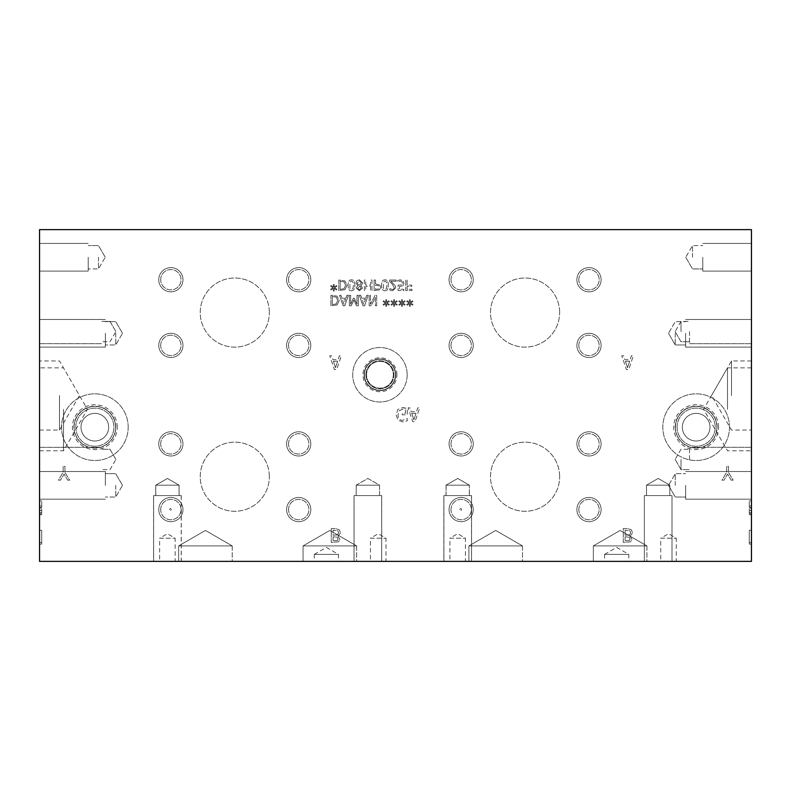 <?xml version="1.0" encoding="UTF-8"?>
<svg xmlns="http://www.w3.org/2000/svg" width="791" height="791" viewBox="0 0 791 791"><rect width="100%" height="100%" fill="white"/><g stroke="black" fill="none" stroke-linecap="round" stroke-linejoin="round"><path stroke-width="0.59" stroke-dasharray="3.96 2.97" d="M751.45 508.435L751.45 513.122L749.275 513.122L749.275 507.614L749.275 513.122L751.45 513.122L751.45 507.614L749.275 507.614L751.45 507.614L751.45 508.435L749.275 508.435M749.275 513.853L749.275 500.891L749.275 514.714L749.275 513.853L751.45 513.853L751.45 500.891L751.45 514.714L749.275 514.714L751.45 514.714L751.45 513.853M751.45 500.891L749.275 500.891L751.45 500.891M751.45 506.042L749.275 506.042L751.45 506.042M751.45 229.617L751.45 561.383L39.55 561.383L39.55 229.617L751.45 229.617M751.45 409.323L751.45 367.855L751.45 409.323M751.45 333.298L751.45 347.12L751.45 333.298M751.45 485.348L751.45 471.525L751.45 485.348M751.45 395.5L751.45 360.943L751.45 395.5M751.45 459.423L751.45 447.31L751.45 459.423M751.45 331.577L751.45 343.69L751.45 331.577M751.45 257.263L751.45 271.086L751.45 257.263M751.45 530.247L751.45 544.07L751.45 530.247L749.275 530.247L749.275 542.438L749.275 530.247L751.45 530.247M751.45 542.438L749.275 542.438L749.275 544.07L749.275 542.438L751.45 542.438M751.45 544.07L749.275 544.07L751.45 544.07M39.55 508.455L39.55 513.132L41.725 513.132L41.725 507.624L41.725 513.132L39.55 513.132L39.55 507.624L41.725 507.624L39.55 507.624L39.55 508.455L41.725 508.455M41.725 513.863L41.725 500.901L41.725 514.723L41.725 513.863L39.55 513.863L39.55 500.901L39.55 514.723L41.725 514.723L39.55 514.723L39.55 513.863M39.55 500.901L41.725 500.901L39.55 500.901M39.55 506.052L41.725 506.052L39.55 506.052M39.55 409.323L39.55 450.791L39.55 409.323M39.55 485.348L39.55 499.17L39.55 485.348M39.55 333.298L39.55 347.12L39.55 333.298M39.55 395.5L39.55 430.057L39.55 395.5M39.55 257.263L39.55 271.086L39.55 257.263M39.55 530.277L39.55 544.099L39.55 530.277L41.725 530.277L41.725 542.468L41.725 530.277L39.55 530.277M39.55 542.468L41.725 542.468L41.725 544.099L41.725 542.468L39.55 542.468M39.55 544.099L41.725 544.099L39.55 544.099M402.837 285.907L403.914 283.376L402.985 280.845L400.404 279.816L397.655 280.41L397.655 281.903L400.434 281.032L401.947 281.675L402.481 283.386L401.887 284.898L398.091 285.126L398.091 290.544L403.855 290.544L403.855 289.308L399.445 289.308L399.445 286.51L402.837 285.907L403.914 283.376L402.985 280.845L400.404 279.816L397.655 280.41L397.655 281.903L400.434 281.032L401.947 281.675L402.481 283.386L401.887 284.898L398.091 285.126L398.091 290.544L403.855 290.544L403.855 289.308L399.445 289.308L399.445 286.51L402.837 285.907M371.978 290.544L371.978 280.034L370.584 280.034L370.584 285.175L365.749 285.175L365.749 280.034L364.354 280.034L364.354 290.544L365.749 290.544L365.749 286.421L370.584 286.421L370.584 290.544L371.978 290.544L371.978 280.034L370.584 280.034L370.584 285.175L365.749 285.175L365.749 280.034L364.354 280.034L364.354 290.544L365.749 290.544L365.749 286.421L370.584 286.421L370.584 290.544L371.978 290.544M334.455 287.746L336.946 286.293L336.491 285.521L334.178 287.054L334.237 284.483L333.347 284.483L333.387 287.054L331.103 285.511L330.628 286.283L333.13 287.746L330.628 289.209L331.103 289.981L333.397 288.438L333.347 291.009L334.237 291.009L334.168 288.438L336.491 289.971L336.946 289.199L334.455 287.746L336.946 286.293L336.491 285.521L334.178 287.054L334.237 284.483L333.347 284.483L333.387 287.054L331.103 285.511L330.628 286.283L333.13 287.746L330.628 289.209L331.103 289.981L333.397 288.438L333.347 291.009L334.237 291.009L334.168 288.438L336.491 289.971L336.946 289.199L334.455 287.746M344.026 288.705L340.179 289.338L340.179 281.25L344.154 281.942L345.618 285.294L344.026 288.705L340.179 289.338L340.179 281.25L344.154 281.942L345.618 285.294L344.026 288.705M344.945 289.714L347.071 285.284L344.925 280.884L338.785 280.034L338.785 290.544L344.945 289.714L347.071 285.284L344.925 280.884L338.785 280.034L338.785 290.544L344.945 289.714M353.399 285.294L353.013 288.497L351.471 289.585L349.909 288.488L349.899 282.11L351.471 280.983L353.023 282.09L353.399 285.294L353.013 288.497L351.471 289.585L349.909 288.488L349.899 282.11L351.471 280.983L353.023 282.09L353.399 285.294M351.471 290.752C353.745 290.762 354.862 288.942 354.823 285.294C354.852 281.576 353.735 279.757 351.471 279.816C349.197 279.796 348.07 281.616 348.109 285.284C348.08 289.002 349.207 290.831 351.471 290.752C353.745 290.762 354.862 288.942 354.823 285.294C354.852 281.576 353.735 279.757 351.471 279.816C349.197 279.796 348.07 281.616 348.109 285.284C348.08 289.002 349.207 290.831 351.471 290.752M359.341 289.743L357.591 288.181L360.083 285.986L361.131 288.092L359.341 289.743L357.591 288.181L360.083 285.986L361.131 288.092L359.341 289.743M360.093 284.631L358.55 285.294L357.344 283.04L359.361 280.845L361.319 282.832L360.093 284.631L358.55 285.294L357.344 283.04L359.361 280.845L361.319 282.832L360.093 284.631M362.772 282.97L359.351 279.796L356.83 280.706L355.92 282.941L357.7 285.689L356.177 288.013L359.351 290.781L362.505 288.112L360.904 285.591L362.772 282.97L359.351 279.796L356.83 280.706L355.92 282.941L357.7 285.689L356.177 288.013L359.351 290.781L362.505 288.112L360.904 285.591L362.772 282.97M378.533 288.933L375.507 289.338L375.507 285.146L378.701 285.778L379.294 287.331L378.533 288.933L375.507 289.338L375.507 285.146L378.701 285.778L379.294 287.331L378.533 288.933M379.502 289.892L380.748 287.38L379.828 285.047L375.507 283.949L375.507 280.034L374.113 280.034L374.113 290.544L379.502 289.892L380.748 287.38L379.828 285.047L375.507 283.949L375.507 280.034L374.113 280.034L374.113 290.544L379.502 289.892M386.888 285.294L386.502 288.497L384.96 289.585L383.398 288.488L383.388 282.11L384.96 280.983L386.512 282.09L386.888 285.294L386.502 288.497L384.96 289.585L383.398 288.488L383.388 282.11L384.96 280.983L386.512 282.09L386.888 285.294M384.96 290.752C387.234 290.762 388.351 288.942 388.322 285.294C388.341 281.576 387.224 279.757 384.96 279.816C382.686 279.796 381.569 281.616 381.598 285.284C381.578 289.002 382.696 290.831 384.96 290.752C387.234 290.762 388.351 288.942 388.322 285.294C388.341 281.576 387.224 279.757 384.96 279.816C382.686 279.796 381.569 281.616 381.598 285.284C381.578 289.002 382.696 290.831 384.96 290.752M396.143 281.25L396.143 280.034L389.666 280.034L389.666 281.527L392.198 284.058L394.274 287.805L393.76 289.12L392.474 289.546L389.884 288.636L389.884 290.139L392.573 290.762L395.708 287.875L395.164 285.778L390.981 281.25L396.143 281.25L396.143 280.034L389.666 280.034L389.666 281.527L392.198 284.058L394.274 287.805L393.76 289.12L392.474 289.546L389.884 288.636L389.884 290.139L392.573 290.762L395.708 287.875L395.164 285.778L390.981 281.25L396.143 281.25M412.012 290.544L412.012 289.298L407.128 289.298L407.128 286.342L411.804 286.342L411.804 285.096L407.128 285.096L407.128 280.034L405.734 280.034L405.734 290.544L412.012 290.544L412.012 289.298L407.128 289.298L407.128 286.342L411.804 286.342L411.804 285.096L407.128 285.096L407.128 280.034L405.734 280.034L405.734 290.544L412.012 290.544M623.624 355.762L621.766 355.762L626.423 369.585L628.687 369.585L633.354 355.762L631.416 355.762L630.16 359.618L624.88 359.618L623.624 355.762L621.766 355.762L626.423 369.585L628.687 369.585L633.354 355.762L631.416 355.762L630.16 359.618L624.88 359.618L623.624 355.762M630.041 536.239L632.632 532.798L631.198 529.673L627.223 528.546L623.259 528.546L623.259 542.369L630.546 541.815L631.979 539.254L630.041 536.239L632.632 532.798L631.198 529.673L627.223 528.546L623.259 528.546L623.259 542.369L630.546 541.815L631.979 539.254L630.041 536.239M409.965 407.859L408.107 407.859L412.764 421.692L415.028 421.692L419.685 407.859L417.747 407.859L416.491 411.725L411.221 411.725L409.965 407.859L408.107 407.859L412.764 421.692L415.028 421.692L419.685 407.859L417.747 407.859L416.491 411.725L411.221 411.725L409.965 407.859M405.249 407.998L402.688 407.592L397.922 409.402L396.113 414.791L397.932 420.041L402.698 421.929L407.227 420.743L407.227 418.528L402.49 420.347C399.673 420.179 398.189 418.34 398.031 414.84L399.297 410.658L402.629 409.184L405.467 409.629L405.467 413.209L402.263 413.209L402.263 414.82L407.286 414.82L407.286 408.779L402.688 407.592L397.922 409.402L396.113 414.791L397.932 420.041L402.698 421.929L405.269 421.554L407.227 420.743L407.227 418.528L402.49 420.347C399.673 420.179 398.189 418.34 398.031 414.84L399.297 410.658L402.629 409.184L405.467 409.629L405.467 413.209L402.263 413.209L402.263 414.82L407.286 414.82L407.286 408.779L405.249 407.998M731.2 480.167L733.158 480.167L728.481 472.464L728.481 466.344L726.642 466.344L726.642 472.267L721.975 480.167L724.012 480.167L727.572 474.086L731.2 480.167L733.158 480.167L728.481 472.464L728.481 466.344L726.642 466.344L726.642 472.267L721.975 480.167L724.012 480.167L727.572 474.086L731.2 480.167M67.69 480.167L69.638 480.167L64.961 472.464L64.961 466.344L63.132 466.344L63.132 472.267L58.455 480.167L60.492 480.167L64.061 474.086L67.69 480.167L69.638 480.167L64.961 472.464L64.961 466.344L63.132 466.344L63.132 472.267L58.455 480.167L60.492 480.167L64.061 474.086L67.69 480.167M407.167 374.766A27.23 27.23 0 0 0 379.937 347.536A27.23 27.23 0 0 0 352.707 374.766A27.23 27.23 0 0 0 379.937 401.996A27.23 27.23 0 0 0 407.167 374.766A27.23 27.23 0 0 0 379.937 347.536A27.23 27.23 0 0 0 352.707 374.766A27.23 27.23 0 0 0 379.937 401.996A27.23 27.23 0 0 0 407.167 374.766M729.5 427.18A33.341 33.341 0 0 0 696.159 393.839A33.341 33.341 0 0 0 662.818 427.18A33.341 33.341 0 0 0 696.159 460.52A33.341 33.341 0 0 0 729.5 427.18A33.341 33.341 0 0 0 696.159 393.839A33.341 33.341 0 0 0 662.818 427.18A33.341 33.341 0 0 0 696.159 460.52A33.341 33.341 0 0 0 729.5 427.18M128.182 427.18A33.341 33.341 0 0 0 94.841 393.839A33.341 33.341 0 0 0 61.5 427.18A33.341 33.341 0 0 0 94.841 460.52A33.341 33.341 0 0 0 128.182 427.18A33.341 33.341 0 0 0 94.841 393.839A33.341 33.341 0 0 0 61.5 427.18A33.341 33.341 0 0 0 94.841 460.52A33.341 33.341 0 0 0 128.182 427.18M473.265 509.572A12.112 12.112 0 0 0 461.163 497.46A12.112 12.112 0 0 0 449.051 509.572A12.112 12.112 0 0 0 461.163 521.674A12.112 12.112 0 0 0 473.265 509.572A12.112 12.112 0 0 1 461.163 521.674A12.112 12.112 0 0 1 449.051 509.572A12.112 12.112 0 0 1 461.163 497.46A12.112 12.112 0 0 1 473.265 509.572M473.265 279.717A12.112 12.112 0 0 0 461.163 267.605A12.112 12.112 0 0 0 449.051 279.717A12.112 12.112 0 0 0 461.163 291.83A12.112 12.112 0 0 0 473.265 279.717A12.112 12.112 0 0 1 461.163 291.83A12.112 12.112 0 0 1 449.051 279.717A12.112 12.112 0 0 1 461.163 267.605A12.112 12.112 0 0 1 473.265 279.717M601.111 345.4A12.112 12.112 0 0 0 588.998 333.298A12.112 12.112 0 0 0 576.886 345.4A12.112 12.112 0 0 0 588.998 357.512A12.112 12.112 0 0 0 601.111 345.4A12.112 12.112 0 0 1 588.998 357.512A12.112 12.112 0 0 1 576.886 345.4A12.112 12.112 0 0 1 588.998 333.298A12.112 12.112 0 0 1 601.111 345.4M182.978 279.717A12.112 12.112 0 0 0 170.876 267.605A12.112 12.112 0 0 0 158.764 279.717A12.112 12.112 0 0 0 170.876 291.83A12.112 12.112 0 0 0 182.978 279.717A12.112 12.112 0 0 1 170.876 291.83A12.112 12.112 0 0 1 158.764 279.717A12.112 12.112 0 0 1 170.876 267.605A12.112 12.112 0 0 1 182.978 279.717M310.814 345.4A12.112 12.112 0 0 0 298.711 333.298A12.112 12.112 0 0 0 286.599 345.4A12.112 12.112 0 0 0 298.711 357.512A12.112 12.112 0 0 0 310.814 345.4A12.112 12.112 0 0 1 298.711 357.512A12.112 12.112 0 0 1 286.599 345.4A12.112 12.112 0 0 1 298.711 333.298A12.112 12.112 0 0 1 310.814 345.4M601.111 443.88A12.112 12.112 0 0 0 588.998 431.777A12.112 12.112 0 0 0 576.886 443.88A12.112 12.112 0 0 0 588.998 455.992A12.112 12.112 0 0 0 601.111 443.88A12.112 12.112 0 0 1 588.998 455.992A12.112 12.112 0 0 1 576.886 443.88A12.112 12.112 0 0 1 588.998 431.777A12.112 12.112 0 0 1 601.111 443.88M601.111 509.572A12.112 12.112 0 0 0 588.998 497.46A12.112 12.112 0 0 0 576.886 509.572A12.112 12.112 0 0 0 588.998 521.674A12.112 12.112 0 0 0 601.111 509.572A12.112 12.112 0 0 1 588.998 521.674A12.112 12.112 0 0 1 576.886 509.572A12.112 12.112 0 0 1 588.998 497.46A12.112 12.112 0 0 1 601.111 509.572M473.265 443.88A12.112 12.112 0 0 0 461.163 431.777A12.112 12.112 0 0 0 449.051 443.88A12.112 12.112 0 0 0 461.163 455.992A12.112 12.112 0 0 0 473.265 443.88A12.112 12.112 0 0 1 461.163 455.992A12.112 12.112 0 0 1 449.051 443.88A12.112 12.112 0 0 1 461.163 431.777A12.112 12.112 0 0 1 473.265 443.88M310.814 279.717A12.112 12.112 0 0 0 298.711 267.605A12.112 12.112 0 0 0 286.599 279.717A12.112 12.112 0 0 0 298.711 291.83A12.112 12.112 0 0 0 310.814 279.717A12.112 12.112 0 0 1 298.711 291.83A12.112 12.112 0 0 1 286.599 279.717A12.112 12.112 0 0 1 298.711 267.605A12.112 12.112 0 0 1 310.814 279.717M182.978 345.4A12.112 12.112 0 0 0 170.876 333.298A12.112 12.112 0 0 0 158.764 345.4A12.112 12.112 0 0 0 170.876 357.512A12.112 12.112 0 0 0 182.978 345.4A12.112 12.112 0 0 1 170.876 357.512A12.112 12.112 0 0 1 158.764 345.4A12.112 12.112 0 0 1 170.876 333.298A12.112 12.112 0 0 1 182.978 345.4M601.111 279.717A12.112 12.112 0 0 0 588.998 267.605A12.112 12.112 0 0 0 576.886 279.717A12.112 12.112 0 0 0 588.998 291.83A12.112 12.112 0 0 0 601.111 279.717A12.112 12.112 0 0 1 588.998 291.83A12.112 12.112 0 0 1 576.886 279.717A12.112 12.112 0 0 1 588.998 267.605A12.112 12.112 0 0 1 601.111 279.717M473.265 345.4A12.112 12.112 0 0 0 461.163 333.298A12.112 12.112 0 0 0 449.051 345.4A12.112 12.112 0 0 0 461.163 357.512A12.112 12.112 0 0 0 473.265 345.4A12.112 12.112 0 0 1 461.163 357.512A12.112 12.112 0 0 1 449.051 345.4A12.112 12.112 0 0 1 461.163 333.298A12.112 12.112 0 0 1 473.265 345.4M182.978 509.572A12.112 12.112 0 0 0 170.876 497.46A12.112 12.112 0 0 0 158.764 509.572A12.112 12.112 0 0 0 170.876 521.674A12.112 12.112 0 0 0 182.978 509.572A12.112 12.112 0 0 1 170.876 521.674A12.112 12.112 0 0 1 158.764 509.572A12.112 12.112 0 0 1 170.876 497.46A12.112 12.112 0 0 1 182.978 509.572M310.814 443.889A12.112 12.112 0 0 0 298.711 431.787A12.112 12.112 0 0 0 286.599 443.889A12.112 12.112 0 0 0 298.711 456.002A12.112 12.112 0 0 0 310.814 443.889A12.112 12.112 0 0 1 298.711 456.002A12.112 12.112 0 0 1 286.599 443.889A12.112 12.112 0 0 1 298.711 431.787A12.112 12.112 0 0 1 310.814 443.889M310.833 509.572A12.112 12.112 0 0 0 298.721 497.46A12.112 12.112 0 0 0 286.609 509.572A12.112 12.112 0 0 0 298.721 521.674A12.112 12.112 0 0 0 310.833 509.572A12.112 12.112 0 0 1 298.721 521.674A12.112 12.112 0 0 1 286.609 509.572A12.112 12.112 0 0 1 298.721 497.46A12.112 12.112 0 0 1 310.833 509.572M182.968 443.889A12.112 12.112 0 0 0 170.856 431.787A12.112 12.112 0 0 0 158.754 443.889A12.112 12.112 0 0 0 170.856 456.002A12.112 12.112 0 0 0 182.968 443.889A12.112 12.112 0 0 1 170.856 456.002A12.112 12.112 0 0 1 158.754 443.889A12.112 12.112 0 0 1 170.856 431.787A12.112 12.112 0 0 1 182.968 443.889M269.345 312.564A34.557 34.557 0 0 0 234.789 278.007A34.557 34.557 0 0 0 200.232 312.564A34.557 34.557 0 0 0 234.789 347.12A34.557 34.557 0 0 0 269.345 312.564A34.557 34.557 0 0 1 234.789 347.12A34.557 34.557 0 0 1 200.232 312.564A34.557 34.557 0 0 1 234.789 278.007A34.557 34.557 0 0 1 269.345 312.564M269.345 476.726A34.557 34.557 0 0 0 234.789 442.169A34.557 34.557 0 0 0 200.232 476.726A34.557 34.557 0 0 0 234.789 511.283A34.557 34.557 0 0 0 269.345 476.726A34.557 34.557 0 0 1 234.789 511.283A34.557 34.557 0 0 1 200.232 476.726A34.557 34.557 0 0 1 234.789 442.169A34.557 34.557 0 0 1 269.345 476.726M559.642 476.726A34.557 34.557 0 0 0 525.076 442.169A34.557 34.557 0 0 0 490.519 476.726A34.557 34.557 0 0 0 525.076 511.283A34.557 34.557 0 0 0 559.642 476.726A34.557 34.557 0 0 1 525.076 511.283A34.557 34.557 0 0 1 490.519 476.726A34.557 34.557 0 0 1 525.076 442.169A34.557 34.557 0 0 1 559.642 476.726M559.642 312.564A34.557 34.557 0 0 0 525.076 278.007A34.557 34.557 0 0 0 490.519 312.564A34.557 34.557 0 0 0 525.076 347.12A34.557 34.557 0 0 0 559.642 312.564A34.557 34.557 0 0 1 525.076 347.12A34.557 34.557 0 0 1 490.519 312.564A34.557 34.557 0 0 1 525.076 278.007A34.557 34.557 0 0 1 559.642 312.564M338.024 536.239L340.614 532.798L339.181 529.673L335.206 528.546L331.241 528.546L331.241 542.369L338.528 541.815L339.962 539.254L338.024 536.239L340.614 532.798L339.181 529.673L335.206 528.546L331.241 528.546L331.241 542.369L338.528 541.815L339.962 539.254L338.024 536.239M331.607 355.762L329.748 355.762L334.405 369.585L336.669 369.585L341.336 355.762L339.398 355.762L338.143 359.618L332.863 359.618L331.607 355.762L329.748 355.762L334.405 369.585L336.669 369.585L341.336 355.762L339.398 355.762L338.143 359.618L332.863 359.618L331.607 355.762M410.529 302.993L413.021 301.539L412.566 300.768L410.262 302.3L410.311 299.73L409.422 299.73L409.471 302.3L407.177 300.758L406.712 301.529L409.204 302.993L406.712 304.446L407.177 305.227L409.471 303.685L409.422 306.255L410.311 306.255L410.252 303.685L412.566 305.217L413.021 304.446L410.529 302.993L413.021 301.539L412.566 300.768L410.262 302.3L410.311 299.73L409.422 299.73L409.471 302.3L407.177 300.758L406.712 301.529L409.204 302.993L406.712 304.446L407.177 305.227L409.471 303.685L409.422 306.255L410.311 306.255L410.252 303.685L412.566 305.217L413.021 304.446L410.529 302.993M394.768 302.993L397.26 301.539L396.795 300.768L394.491 302.3L394.541 299.73L393.661 299.73L393.7 302.3L391.407 300.758L390.942 301.529L393.434 302.993L390.942 304.446L391.407 305.227L393.71 303.685L393.661 306.255L394.541 306.255L394.482 303.685L396.795 305.217L397.26 304.446L394.768 302.993L397.26 301.539L396.795 300.768L394.491 302.3L394.541 299.73L393.661 299.73L393.7 302.3L391.407 300.758L390.942 301.529L393.434 302.993L390.942 304.446L391.407 305.227L393.71 303.685L393.661 306.255L394.541 306.255L394.482 303.685L396.795 305.217L397.26 304.446L394.768 302.993M376.694 305.791L376.694 295.28L375.122 295.28L370.475 304.337L370.475 295.28L369.17 295.28L369.17 305.791L371.157 305.791L375.389 297.465L375.389 305.791L376.694 305.791L376.694 295.28L375.122 295.28L370.475 304.337L370.475 295.28L369.17 295.28L369.17 305.791L371.157 305.791L375.389 297.465L375.389 305.791L376.694 305.791M360.785 295.28L359.371 295.28L362.911 305.791L364.631 305.791L368.171 295.28L366.708 295.28L365.749 298.217L361.744 298.217L360.785 295.28L359.371 295.28L362.911 305.791L364.631 305.791L368.171 295.28L366.708 295.28L365.749 298.217L361.744 298.217L360.785 295.28M337.055 304.95L339.191 300.521L337.045 296.121L330.905 295.28L330.905 305.791L337.055 304.95L339.191 300.521L337.045 296.121L330.905 295.28L330.905 305.791L337.055 304.95M340.98 295.28L339.566 295.28L343.116 305.791L344.836 305.791L348.376 295.28L346.903 295.28L345.944 298.217L341.939 298.217L340.98 295.28L339.566 295.28L343.116 305.791L344.836 305.791L348.376 295.28L346.903 295.28L345.944 298.217L341.939 298.217L340.98 295.28M358.372 305.791L358.372 295.28L356.978 295.28L356.978 304.327L354.239 298.177L353.389 298.177L350.67 304.327L350.67 295.28L349.365 295.28L349.365 305.791L351.273 305.791L353.903 299.937L356.434 305.791L358.372 305.791L358.372 295.28L356.978 295.28L356.978 304.327L354.239 298.177L353.389 298.177L350.67 304.327L350.67 295.28L349.365 295.28L349.365 305.791L351.273 305.791L353.903 299.937L356.434 305.791L358.372 305.791M386.878 302.993L389.37 301.539L388.915 300.768L386.611 302.3L386.661 299.73L385.771 299.73L385.82 302.3L383.526 300.758L383.062 301.529L385.553 302.993L383.062 304.446L383.526 305.227L385.82 303.685L385.771 306.255L386.661 306.255L386.601 303.685L388.915 305.217L389.37 304.446L386.878 302.993L389.37 301.539L388.915 300.768L386.611 302.3L386.661 299.73L385.771 299.73L385.82 302.3L383.526 300.758L383.062 301.529L385.553 302.993L383.062 304.446L383.526 305.227L385.82 303.685L385.771 306.255L386.661 306.255L386.601 303.685L388.915 305.217L389.37 304.446L386.878 302.993M402.649 302.993L405.14 301.539L404.685 300.768L402.372 302.3L402.421 299.73L401.541 299.73L401.581 302.3L399.297 300.758L398.822 301.529L401.324 302.993L398.822 304.446L399.297 305.227L401.591 303.685L401.541 306.255L402.421 306.255L402.362 303.685L404.685 305.217L405.14 304.446L402.649 302.993L405.14 301.539L404.685 300.768L402.372 302.3L402.421 299.73L401.541 299.73L401.581 302.3L399.297 300.758L398.822 301.529L401.324 302.993L398.822 304.446L399.297 305.227L401.591 303.685L401.541 306.255L402.421 306.255L402.362 303.685L404.685 305.217L405.14 304.446L402.649 302.993M343.937 304.357L342.325 299.413L345.568 299.413L343.937 304.357L342.325 299.413L345.568 299.413L343.937 304.357M336.135 303.952L332.299 304.575L332.299 296.487L336.264 297.189L337.727 300.54L336.135 303.952L332.299 304.575L332.299 296.487L336.264 297.189L337.727 300.54L336.135 303.952M363.741 304.357L362.12 299.413L365.363 299.413L363.741 304.357L362.12 299.413L365.363 299.413L363.741 304.357M627.51 367.696L625.384 361.19L629.656 361.19L627.51 367.696L625.384 361.19L629.656 361.19L627.51 367.696M629.359 540.451L625.098 540.807L625.098 536.763L629.29 537.218L630.071 538.997L629.359 540.451L625.098 540.807L625.098 536.763L629.29 537.218L630.071 538.997L629.359 540.451M629.596 534.864L625.098 535.23L625.098 530.118L629.725 530.702L630.714 532.719L629.596 534.864L625.098 535.23L625.098 530.118L629.725 530.702L630.714 532.719L629.596 534.864M335.493 367.696L333.367 361.19L337.638 361.19L335.493 367.696L333.367 361.19L337.638 361.19L335.493 367.696M337.342 540.451L333.08 540.807L333.08 536.763L337.282 537.218L338.054 538.997L337.342 540.451L333.08 540.807L333.08 536.763L337.282 537.218L338.054 538.997L337.342 540.451M337.579 534.864L333.08 535.23L333.08 530.118L337.708 530.702L338.696 532.719L337.579 534.864L333.08 535.23L333.08 530.118L337.708 530.702L338.696 532.719L337.579 534.864M413.851 419.803L411.725 413.298L415.987 413.298L413.851 419.803L411.725 413.298L415.987 413.298L413.851 419.803M692.501 257.263L692.501 245.596L692.501 257.263M702.794 257.263L702.794 271.086L702.794 257.263M681.021 459.423L681.021 469.597L681.021 459.423M689.525 459.423L689.525 447.31L689.525 459.423M681.021 331.577L681.021 321.403L681.021 331.577M689.525 331.577L689.525 343.69L689.525 331.577M731.497 395.5L731.497 360.943L731.497 395.5M675.247 485.348L675.247 473.68L675.247 485.348M685.649 485.348L685.649 499.17L685.649 485.348M675.247 333.298L675.247 344.965L675.247 333.298M685.649 333.298L685.649 347.12L685.649 333.298M727.502 409.323L727.502 367.855L727.502 409.323M98.499 257.263L98.499 268.93L98.489 257.263M88.206 257.263L88.206 271.086L88.206 257.263M59.503 395.5L59.503 430.057L59.503 395.5M115.743 333.298L115.743 344.965L115.743 333.298M105.351 333.298L105.351 347.12L105.351 333.298M115.743 485.348L115.743 497.015L115.743 485.348M105.351 485.348L105.351 471.525L105.351 485.348M63.498 409.323L63.498 450.791L63.498 409.323M366.549 374.766A13.378 13.378 0 0 1 379.937 361.388A13.378 13.378 0 0 1 393.315 374.766A13.378 13.378 0 0 1 379.937 388.144A13.378 13.378 0 0 1 366.549 374.766A13.378 13.378 0 0 0 386.621 386.354A13.378 13.378 0 0 0 386.621 363.178A13.378 13.378 0 0 0 366.549 374.766M365.897 374.766A14.04 14.04 0 0 1 379.937 360.726A14.04 14.04 0 0 1 393.977 374.766A14.04 14.04 0 0 1 379.937 388.806A14.04 14.04 0 0 1 365.897 374.766A14.04 14.04 0 0 1 386.957 362.604A14.04 14.04 0 0 1 386.957 386.928A14.04 14.04 0 0 1 365.897 374.766M395.47 374.766A15.533 15.533 0 0 1 379.937 390.299A15.533 15.533 0 0 1 364.394 374.766A15.533 15.533 0 0 1 379.937 359.223A15.533 15.533 0 0 1 395.47 374.766M364.394 374.766A15.533 15.533 0 0 0 387.699 388.223A15.533 15.533 0 0 0 387.699 361.309A15.533 15.533 0 0 0 364.394 374.766M396.914 374.766A16.977 16.977 0 0 0 379.937 357.789A16.977 16.977 0 0 0 362.96 374.766A16.977 16.977 0 0 0 379.937 391.743A16.977 16.977 0 0 0 396.914 374.766M395.747 374.766A15.81 15.81 0 0 0 379.937 358.956A15.81 15.81 0 0 0 364.117 374.766A15.81 15.81 0 0 0 379.937 390.576A15.81 15.81 0 0 0 395.747 374.766A15.81 15.81 0 0 0 379.937 358.956A15.81 15.81 0 0 0 364.117 374.766A15.81 15.81 0 0 0 379.937 390.576A15.81 15.81 0 0 0 395.747 374.766M682.336 427.18A13.823 13.823 0 0 1 696.159 413.357A13.823 13.823 0 0 1 709.982 427.18A13.823 13.823 0 0 1 696.159 441.002A13.823 13.823 0 0 1 682.336 427.18A13.823 13.823 0 0 0 703.07 439.153A13.823 13.823 0 0 0 703.07 415.216A13.823 13.823 0 0 0 682.336 427.18M677.106 427.18A19.053 19.053 0 0 1 696.159 408.136A19.053 19.053 0 0 1 715.202 427.18A19.053 19.053 0 0 1 696.159 446.233A19.053 19.053 0 0 1 677.106 427.18A19.053 19.053 0 0 1 705.681 410.687A19.053 19.053 0 0 1 705.681 443.682A19.053 19.053 0 0 1 677.106 427.18M716.893 427.18A20.734 20.734 0 0 1 696.159 447.914A20.734 20.734 0 0 1 675.425 427.18A20.734 20.734 0 0 1 696.159 406.445A20.734 20.734 0 0 1 716.893 427.18M675.425 427.18A20.734 20.734 0 0 0 706.521 445.135A20.734 20.734 0 0 0 706.521 409.224A20.734 20.734 0 0 0 675.425 427.18M718.574 427.18A22.425 22.425 0 0 0 696.159 404.765A22.425 22.425 0 0 0 673.734 427.18A22.425 22.425 0 0 0 696.159 449.604A22.425 22.425 0 0 0 718.574 427.18M717.111 427.18A20.952 20.952 0 0 0 696.159 406.228A20.952 20.952 0 0 0 675.198 427.18A20.952 20.952 0 0 0 696.159 448.141A20.952 20.952 0 0 0 717.111 427.18A20.952 20.952 0 0 0 696.159 406.228A20.952 20.952 0 0 0 675.198 427.18A20.952 20.952 0 0 0 696.159 448.141A20.952 20.952 0 0 0 717.111 427.18M81.018 427.18A13.823 13.823 0 0 1 94.841 413.357A13.823 13.823 0 0 1 108.664 427.18A13.823 13.823 0 0 1 94.841 441.002A13.823 13.823 0 0 1 81.018 427.18A13.823 13.823 0 0 0 101.752 439.153A13.823 13.823 0 0 0 101.752 415.216A13.823 13.823 0 0 0 81.018 427.18M75.798 427.18A19.053 19.053 0 0 1 94.841 408.136A19.053 19.053 0 0 1 113.894 427.18A19.053 19.053 0 0 1 94.841 446.233A19.053 19.053 0 0 1 75.798 427.18A19.053 19.053 0 0 1 104.363 410.687A19.053 19.053 0 0 1 104.363 443.682A19.053 19.053 0 0 1 75.798 427.18M115.575 427.18A20.734 20.734 0 0 1 94.841 447.914A20.734 20.734 0 0 1 74.107 427.18A20.734 20.734 0 0 1 94.841 406.445A20.734 20.734 0 0 1 115.575 427.18M74.107 427.18A20.734 20.734 0 0 0 105.213 445.135A20.734 20.734 0 0 0 105.213 409.224A20.734 20.734 0 0 0 74.107 427.18M117.266 427.18A22.425 22.425 0 0 0 94.841 404.765A22.425 22.425 0 0 0 72.426 427.18A22.425 22.425 0 0 0 94.841 449.604A22.425 22.425 0 0 0 117.266 427.18M115.802 427.18A20.952 20.952 0 0 0 94.841 406.228A20.952 20.952 0 0 0 73.889 427.18A20.952 20.952 0 0 0 94.841 448.141A20.952 20.952 0 0 0 115.802 427.18A20.952 20.952 0 0 0 94.841 406.228A20.952 20.952 0 0 0 73.889 427.18A20.952 20.952 0 0 0 94.841 448.141A20.952 20.952 0 0 0 115.802 427.18M450.989 509.572A10.174 10.174 0 0 1 461.163 499.398A10.174 10.174 0 0 1 471.337 509.572A10.174 10.174 0 0 1 461.163 519.746A10.174 10.174 0 0 1 450.989 509.572A10.174 10.174 0 0 1 466.245 500.762A10.174 10.174 0 0 1 466.245 518.382A10.174 10.174 0 0 1 450.989 509.572M459.69 509.572C461.984 505.953 461.984 513.181 459.69 509.572M450.989 279.717A10.174 10.174 0 0 1 461.163 269.543A10.174 10.174 0 0 1 471.337 279.717A10.174 10.174 0 0 1 461.163 289.892A10.174 10.174 0 0 1 450.989 279.717A10.174 10.174 0 0 1 466.245 270.908A10.174 10.174 0 0 1 466.245 288.527A10.174 10.174 0 0 1 450.989 279.717M578.824 345.4A10.174 10.174 0 0 1 588.998 335.226A10.174 10.174 0 0 1 599.173 345.4A10.174 10.174 0 0 1 588.998 355.574A10.174 10.174 0 0 1 578.824 345.4A10.174 10.174 0 0 1 594.09 336.59A10.174 10.174 0 0 1 594.09 354.22A10.174 10.174 0 0 1 578.824 345.4M160.702 279.717A10.174 10.174 0 0 1 170.876 269.543A10.174 10.174 0 0 1 181.05 279.717A10.174 10.174 0 0 1 170.876 289.892A10.174 10.174 0 0 1 160.702 279.717A10.174 10.174 0 0 1 175.958 270.908A10.174 10.174 0 0 1 175.958 288.527A10.174 10.174 0 0 1 160.702 279.717M288.537 345.4A10.174 10.174 0 0 1 298.711 335.226A10.174 10.174 0 0 1 308.885 345.4A10.174 10.174 0 0 1 298.711 355.574A10.174 10.174 0 0 1 288.537 345.4A10.174 10.174 0 0 1 303.793 336.59A10.174 10.174 0 0 1 303.793 354.22A10.174 10.174 0 0 1 288.537 345.4M578.824 443.88A10.174 10.174 0 0 1 588.998 433.705A10.174 10.174 0 0 1 599.173 443.88A10.174 10.174 0 0 1 588.998 454.054A10.174 10.174 0 0 1 578.824 443.88A10.174 10.174 0 0 1 594.09 435.07A10.174 10.174 0 0 1 594.09 452.689A10.174 10.174 0 0 1 578.824 443.88M578.824 509.572A10.174 10.174 0 0 1 588.998 499.398A10.174 10.174 0 0 1 599.173 509.572A10.174 10.174 0 0 1 588.998 519.746A10.174 10.174 0 0 1 578.824 509.572A10.174 10.174 0 0 1 594.09 500.762A10.174 10.174 0 0 1 594.09 518.382A10.174 10.174 0 0 1 578.824 509.572M450.989 443.88A10.174 10.174 0 0 1 461.163 433.705A10.174 10.174 0 0 1 471.337 443.88A10.174 10.174 0 0 1 461.163 454.054A10.174 10.174 0 0 1 450.989 443.88A10.174 10.174 0 0 1 466.245 435.07A10.174 10.174 0 0 1 466.245 452.689A10.174 10.174 0 0 1 450.989 443.88M288.537 279.717A10.174 10.174 0 0 1 298.711 269.543A10.174 10.174 0 0 1 308.885 279.717A10.174 10.174 0 0 1 298.711 289.892A10.174 10.174 0 0 1 288.537 279.717A10.174 10.174 0 0 1 303.793 270.908A10.174 10.174 0 0 1 303.793 288.527A10.174 10.174 0 0 1 288.537 279.717M160.702 345.4A10.174 10.174 0 0 1 170.876 335.226A10.174 10.174 0 0 1 181.05 345.4A10.174 10.174 0 0 1 170.876 355.574A10.174 10.174 0 0 1 160.702 345.4A10.174 10.174 0 0 1 175.958 336.59A10.174 10.174 0 0 1 175.958 354.22A10.174 10.174 0 0 1 160.702 345.4M578.824 279.717A10.174 10.174 0 0 1 588.998 269.543A10.174 10.174 0 0 1 599.173 279.717A10.174 10.174 0 0 1 588.998 289.892A10.174 10.174 0 0 1 578.824 279.717A10.174 10.174 0 0 1 594.09 270.908A10.174 10.174 0 0 1 594.09 288.527A10.174 10.174 0 0 1 578.824 279.717M450.989 345.4A10.174 10.174 0 0 1 461.163 335.226A10.174 10.174 0 0 1 471.337 345.4A10.174 10.174 0 0 1 461.163 355.574A10.174 10.174 0 0 1 450.989 345.4A10.174 10.174 0 0 1 466.245 336.59A10.174 10.174 0 0 1 466.245 354.22A10.174 10.174 0 0 1 450.989 345.4M160.702 509.572A10.174 10.174 0 0 1 170.876 499.398A10.174 10.174 0 0 1 181.05 509.572A10.174 10.174 0 0 1 170.876 519.746A10.174 10.174 0 0 1 160.702 509.572A10.174 10.174 0 0 1 175.958 500.762A10.174 10.174 0 0 1 175.958 518.382A10.174 10.174 0 0 1 160.702 509.572M169.403 509.572C171.687 505.993 171.687 513.141 169.403 509.572M288.537 443.889A10.174 10.174 0 0 1 298.711 433.715A10.174 10.174 0 0 1 308.885 443.889A10.174 10.174 0 0 1 298.711 454.064A10.174 10.174 0 0 1 288.537 443.889A10.174 10.174 0 0 1 303.793 435.08A10.174 10.174 0 0 1 303.793 452.699A10.174 10.174 0 0 1 288.537 443.889M288.547 509.572A10.174 10.174 0 0 1 298.721 499.398A10.174 10.174 0 0 1 308.895 509.572A10.174 10.174 0 0 1 298.721 519.746A10.174 10.174 0 0 1 288.547 509.572A10.174 10.174 0 0 1 303.803 500.762A10.174 10.174 0 0 1 303.803 518.382A10.174 10.174 0 0 1 288.547 509.572M160.682 443.889A10.174 10.174 0 0 1 170.856 433.715A10.174 10.174 0 0 1 181.03 443.889A10.174 10.174 0 0 1 170.856 454.064A10.174 10.174 0 0 1 160.682 443.889A10.174 10.174 0 0 1 175.948 435.08A10.174 10.174 0 0 1 175.948 452.699A10.174 10.174 0 0 1 160.682 443.889M446.065 485.18L469.399 485.18L446.065 485.18L457.732 478.436L469.399 485.18L446.065 485.18L469.399 485.18L469.399 495.581L446.065 495.581L469.399 495.581L446.065 495.581L446.065 485.18L457.732 478.436L469.399 485.18L469.399 495.581L446.065 495.581L446.065 485.18M471.555 495.581L443.909 495.581L471.555 495.581L443.909 495.581L471.555 495.581L471.555 561.383L443.909 561.383L443.909 495.581L443.909 561.383L471.555 561.383L443.909 561.383L471.555 561.383L471.555 495.581M646.504 495.581L646.504 485.18L669.839 485.18L646.504 485.18L658.171 478.436L669.839 485.18L646.504 485.18L669.839 485.18L646.504 485.18L658.171 478.436L669.839 485.18L669.839 495.581L646.504 495.581L669.839 495.581L646.504 495.581L646.504 485.18L669.839 485.18L669.839 495.581L646.504 495.581L669.839 495.581L646.504 495.581L646.504 485.18L658.171 478.436L669.839 485.18L669.839 495.581M644.349 561.383L671.994 561.383L671.994 495.581L644.349 495.581L671.994 495.581L644.349 495.581L671.994 495.581L644.349 495.581L671.994 495.581L671.994 561.383L644.349 561.383L644.349 495.581L644.349 561.383L671.994 561.383L644.349 561.383L671.994 561.383L644.349 561.383L644.349 495.581M446.015 495.581L446.015 485.18L469.34 485.18L446.015 485.18L457.673 478.436L469.34 485.18L469.34 495.581L446.015 495.581L469.34 495.581M471.505 495.581L443.85 495.581L471.505 495.581L471.505 561.383L443.85 561.383L443.85 495.581M443.85 561.383L471.505 561.383M314.274 554.392L338.489 554.392L314.274 554.392L326.386 547.402L338.489 554.392L338.489 561.383L314.274 561.383L314.274 554.392M314.274 561.383L338.489 561.383M604.591 554.392L628.805 554.392L604.591 554.392L616.703 547.402L628.805 554.392L628.805 561.383L604.591 561.383L604.591 554.392M604.591 561.383L628.805 561.383M468.925 545.909L522.505 545.909L468.925 545.909L495.72 530.445L522.505 545.909L468.925 545.909L522.505 545.909L522.505 561.383L468.925 561.383L468.925 545.909L495.72 530.445L522.505 545.909L522.505 561.383L468.925 561.383L522.505 561.383L468.925 561.383L468.925 545.909M593.339 545.909L646.919 545.909L593.339 545.909L620.124 530.445L646.919 545.909L593.339 545.909L646.919 545.909L646.919 561.383L593.339 561.383L593.339 545.909L620.124 530.445L646.919 545.909L646.919 561.383L593.339 561.383L646.919 561.383L593.339 561.383L593.339 545.909M178.637 545.909L232.218 545.909L178.637 545.909L205.433 530.445L232.218 545.909L178.637 545.909L232.218 545.909L232.218 561.383L178.637 561.383L178.637 545.909L205.433 530.445L232.218 545.909L232.218 561.383L178.637 561.383L232.218 561.383L178.637 561.383L178.637 545.909M303.052 545.909L356.632 545.909L303.052 545.909L329.837 530.445L356.632 545.909L303.052 545.909L356.632 545.909L356.632 561.383L303.052 561.383L303.052 545.909L329.837 530.445L356.632 545.909L356.632 561.383L303.052 561.383L356.632 561.383L303.052 561.383L303.052 545.909M449.911 538.216L465.444 538.216L449.911 538.216L457.673 533.737L465.444 538.216L465.444 561.383L449.911 561.383L449.911 538.216M449.911 561.383L465.444 561.383M159.624 538.216L175.157 538.216L159.624 538.216L167.385 533.737L175.157 538.216L175.157 561.383L159.624 561.383L159.624 538.216M159.624 561.383L175.157 561.383M370.455 538.216L385.988 538.216L370.455 538.216L378.217 533.737L385.988 538.216L385.988 561.383L370.455 561.383L370.455 538.216M370.455 561.383L385.988 561.383M660.742 538.216L676.275 538.216L660.742 538.216L668.514 533.737L676.275 538.216L676.275 561.383L660.742 561.383L660.742 538.216M660.742 561.383L676.275 561.383M155.748 485.19L179.082 485.19L155.748 485.19L167.415 478.446L179.082 485.19L155.718 485.19L179.053 485.19L179.082 495.581L155.718 495.581L155.748 485.19L167.385 478.446L179.053 485.19L179.053 495.581L155.718 495.581L155.718 485.19M181.238 495.581L153.592 495.581L181.238 495.581L181.238 561.383L153.592 561.383L153.592 495.581L181.268 495.581L153.622 495.581L153.622 561.383L181.238 561.383M356.187 495.581L356.187 485.19L379.551 485.19L356.217 485.19L367.884 478.446L379.551 485.19L356.187 485.19L379.522 485.19L356.187 485.19L367.855 478.446L379.522 485.19L379.551 495.581L356.187 495.581L356.217 485.19L379.522 485.19L379.522 495.581L356.187 495.581L379.522 495.581L356.187 495.581L356.187 485.19L367.855 478.446L379.522 485.19L379.522 495.581M381.707 495.581L354.061 495.581L381.707 495.581L381.707 561.383L354.061 561.383L354.061 495.581M354.061 561.383L381.707 561.383M181.208 495.581L153.563 495.581L181.208 495.581L181.208 561.383L153.563 561.383L153.563 495.581M153.563 561.383L181.208 561.383M381.677 495.581L354.032 495.581L381.677 495.581L354.032 495.581L381.677 495.581L381.677 561.383L354.032 561.383L354.032 495.581L354.032 561.383L381.677 561.383L354.032 561.383L381.677 561.383L381.677 495.581M155.778 495.581L155.778 485.19L179.112 485.19L155.778 485.19L167.445 478.446L179.112 485.19L179.112 495.581L155.778 495.581L179.112 495.581M153.622 561.383L181.268 561.383L153.622 561.383M751.45 512.598L749.275 512.598M751.45 510.492L749.275 510.492M751.45 510.541L749.275 510.541M751.45 507.476L749.275 507.476M39.55 512.608L41.725 512.608M39.55 510.502L41.725 510.502M39.55 510.561L41.725 510.561M39.55 507.486L41.725 507.486M685.757 257.263L692.501 268.93L702.794 268.93L692.501 268.93L685.757 257.263L692.501 245.596L702.794 245.596L692.501 245.596L685.757 257.263M702.794 271.086L751.45 271.086L702.794 271.086M702.794 243.44L751.45 243.44L702.794 243.44M675.148 459.423L681.021 469.597L689.525 469.597L681.021 469.597L675.148 459.423L681.021 449.248L689.525 449.248L681.021 449.248L675.148 459.423M689.525 471.525L751.45 471.525L689.525 471.525M689.525 447.31L751.45 447.31L689.525 447.31M675.148 331.577L681.021 341.752L689.525 341.752L681.021 341.752L675.148 331.577L681.021 321.403L689.525 321.403L681.021 321.403L675.148 331.577M689.525 343.69L751.45 343.69L689.525 343.69M689.525 319.475L751.45 319.475L689.525 319.475M751.45 360.943L731.497 360.943L711.544 395.5L731.497 430.057L751.45 430.057M668.514 485.348L675.247 497.015L685.649 497.015L675.247 497.015L668.514 485.348L675.247 473.68L685.649 473.68L675.247 473.68L668.514 485.348M685.649 499.17L751.45 499.17L685.649 499.17M685.649 471.525L751.45 471.525L685.649 471.525M668.514 333.298L675.247 344.965L685.649 344.965L675.247 344.965L668.514 333.298L675.247 321.63L685.649 321.63L675.247 321.63L668.514 333.298M685.649 347.12L751.45 347.12L685.649 347.12M685.649 319.475L751.45 319.475L685.649 319.475M751.45 367.855L727.502 367.855L703.565 409.323L727.502 450.791L751.45 450.791M105.243 257.263L98.499 245.596L88.206 245.596L98.489 245.596L105.233 257.263L98.499 268.93L88.206 268.93L98.489 268.93L105.233 257.263M88.206 243.44L39.55 243.44L88.206 243.44M88.206 271.086L39.55 271.086L88.206 271.086M115.872 331.567L109.998 321.393L101.475 321.393L109.998 321.403L115.872 331.577L109.998 341.742L101.475 341.742L109.998 341.752L115.872 331.577M101.475 319.465L39.55 319.465L101.475 319.475M101.475 343.68L39.55 343.68L101.475 343.69M115.872 459.433L109.998 449.258L101.475 449.258L109.998 449.248L115.872 459.423L109.998 469.607L101.475 469.607L109.998 469.597L115.872 459.423M101.475 447.32L39.55 447.32L101.475 447.31M101.475 471.535L39.55 471.535L101.475 471.525M39.55 430.057L59.503 430.057L79.456 395.5L59.503 360.943L39.55 360.943M122.476 333.298L115.743 321.63L105.351 321.63L115.743 321.63L122.476 333.298L115.743 344.965L105.351 344.965L115.743 344.965L122.476 333.298M105.351 319.475L39.55 319.475L105.351 319.475M105.351 347.12L39.55 347.12L105.351 347.12M122.476 485.348L115.743 473.68L105.351 473.68L115.743 473.68L122.476 485.348L115.743 497.015L105.351 497.015L115.743 497.015L122.476 485.348M105.351 471.525L39.55 471.525L105.351 471.525M105.351 499.17L39.55 499.17L105.351 499.17M39.55 450.791L63.498 450.791L87.435 409.323L63.498 367.855L39.55 367.855M671.994 495.581L671.994 561.383M181.268 495.581L181.268 561.383"/><path stroke-width="1.19" d="M751.45 229.617L751.45 561.383L39.55 561.383L39.55 229.617L751.45 229.617"/></g></svg>
